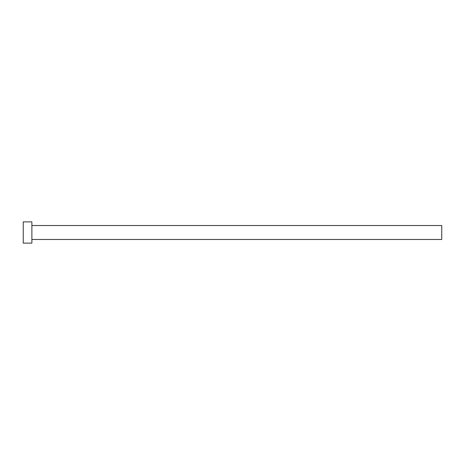 <?xml version="1.0" encoding="UTF-8"?>
<svg xmlns="http://www.w3.org/2000/svg" width="465" height="465" viewBox="0 0 465 465"><rect width="100%" height="100%" fill="white"/><g stroke="black" fill="none" stroke-linecap="round" stroke-linejoin="round"><path stroke-width="0.7" d="M31.887 225.525L441.75 225.525L441.75 239.475L31.887 239.475M31.887 232.5L31.887 243.131L23.25 243.131L23.25 221.869L31.887 221.869L31.887 232.5"/></g></svg>
